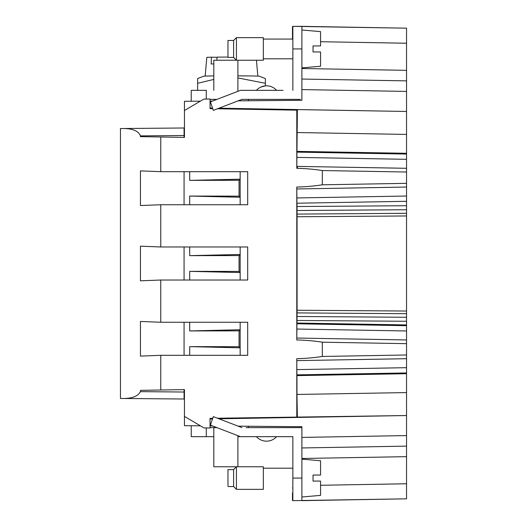 <?xml version="1.0" encoding="UTF-8"?>
<svg xmlns="http://www.w3.org/2000/svg" width="527" height="527" viewBox="0 0 527 527"><rect width="100%" height="100%" fill="white"/><g stroke="black" fill="none" stroke-linecap="round" stroke-linejoin="round"><path stroke-width="0.79" d="M246.181 427.621L301.899 427.621L301.899 426.712L238.138 426.159M212.513 425.935L210.049 425.915L212.513 425.935L214.561 426.725L214.561 427.621M206.281 427.931L206.281 436.659L191.229 436.659L191.229 425.75L184.45 425.691L200.431 425.829M287.215 426.587L248.441 426.251L248.441 427.621M301.899 426.712L297.38 426.672L301.899 426.712L301.899 433.728M213.81 466.77L236.432 466.77L213.81 466.77L213.81 427.621L210.049 427.621M213.81 427.621L216.907 427.621M296.964 374.862L296.978 394.459L406.541 392.582L406.541 456.659L406.541 446.125L301.899 447.95M217.473 418.227L406.541 415.533L218.995 418.807M212.519 418.919L210.049 418.965M212.73 418.306L210.049 418.352L210.049 427.996L203.929 427.891L184.45 416.416L184.45 425.691M184.45 416.416L184.45 389.598L140.445 390.362L184.45 389.598M297.38 168.35L297.38 166.394M406.541 392.582L406.541 354.987L322.32 356.456C313.921 357.767 305.41 358.512 296.793 358.683L296.793 416.837M301.899 427.621L301.899 500.65L406.541 498.825L406.541 456.659L301.899 458.49M301.899 68.51L406.541 70.341L406.541 80.875L406.541 43.234L320.568 41.732M238.138 100.841L301.899 100.288L297.38 100.328L301.899 100.288L301.899 99.379A25.599 0.448 -91 0 0 301.892 100.282L301.899 26.35L301.899 29.993L301.899 26.35L406.541 28.175L406.541 43.234M301.899 82.37L301.899 79.05L406.541 80.875L406.541 154.049L406.541 153.298L296.978 151.381L296.964 152.138M406.541 183.337L322.32 184.806L322.32 170.544C314.217 169.253 305.713 168.508 296.793 168.317L296.932 152.132L406.541 154.049L406.541 213.303L297.07 214.094L296.978 203.211M297.09 216.755L406.541 215.965L406.541 213.303L406.541 313.697L406.541 311.035L297.09 310.245L297.07 214.094M406.541 313.697L406.541 325.699L406.541 324.948L296.978 323.031L297.07 312.906L406.541 313.697M322.32 356.456L322.32 342.194C314.217 340.903 305.713 340.165 296.793 339.968L296.932 323.789L406.541 325.699L406.541 354.987M296.932 374.868L406.541 372.951L296.932 374.868L296.839 369.598L406.541 367.681L406.541 373.702L296.978 375.619M406.541 189.45L406.541 189.107M213.81 436.659L206.281 436.659M237.901 466.77L237.901 435.684M237.901 436.659L292.86 436.659L283.071 436.659L292.86 436.659L292.86 468.2L263.348 468.2M241.959 427.621L213.303 416.626L210.411 425.124L240.444 436.659M301.899 478.061L292.86 478.061L292.86 436.659M246.181 436.659L262.848 436.659M296.793 339.968L296.793 187.032C305.41 186.861 313.921 186.117 322.32 184.806M296.793 168.317L296.793 110.163L217.473 108.773L218.896 108.226M212.533 108.121L212.73 108.694L210.049 108.648L210.049 99.004L203.844 99.109L184.45 110.532L184.45 137.402L160.755 136.987L160.755 171.683L140.445 170.893L140.445 205.537L160.755 204.746L247.69 204.746L247.69 171.683L160.755 171.683M160.755 204.746L160.755 246.972L140.445 246.181L140.445 280.819L160.755 280.028L247.69 280.028L247.69 246.972L160.755 246.972M160.755 280.028L160.755 322.254L140.445 321.463L140.445 356.107L160.755 355.317L247.69 355.317L247.69 322.254L160.755 322.254M160.755 355.317L160.755 390.013M184.45 390.355L184.075 390.349M212.513 101.065L210.049 101.085L212.513 101.065M287.215 100.413L248.441 100.749L248.441 99.379L278.935 99.379L246.419 99.379M206.281 99.069L206.281 90.341L191.229 90.341L191.229 101.25L184.45 101.309L200.339 101.171L184.45 110.532L184.45 101.309M297.373 417.404L296.978 394.459M406.541 498.825L292.86 500.65L406.541 498.825M406.541 80.875L301.899 79.05L301.899 89.59L406.541 91.421M210.049 108.035L212.519 108.081M218.995 108.193L406.541 111.467L297.373 109.59L296.793 110.163M296.978 151.381L297.373 109.59M296.839 166.387L406.541 168.297M296.932 203.211L406.541 201.301L296.932 203.211L296.793 187.032M296.839 188.962L406.541 187.045M297.09 310.245L297.07 312.906M296.978 323.031L296.964 323.789M296.839 338.038L406.541 339.955M296.839 369.598L296.793 358.683M296.839 360.613L406.541 358.703M276.609 436.659L256.412 436.659A13.55 13.55 0 0 0 276.609 436.659A13.55 13.55 180 0 1 256.412 436.659M292.86 478.061L292.86 500.65M301.899 497.007L320.568 495.373L320.568 481.079L313.038 481.079L313.038 475.051L320.568 475.051L320.568 460.756L301.899 459.122M313.038 481.079L320.568 481.079L313.038 481.079M283.071 90.341L240.444 90.341L210.411 101.876L213.303 110.374L241.959 99.379L300.377 99.379M184.075 391.489L184.075 399.011L122.89 398.478C132.099 398.544 137.949 396.264 140.445 391.647L184.075 392.029L184.075 399.011L120.459 398.458L120.459 128.542L122.844 128.522C132.587 128.476 138.456 130.94 140.445 135.894L140.445 136.638L160.755 136.987M140.445 391.647L140.445 390.362M247.69 171.683L247.69 204.746M247.69 246.972L247.69 280.028M247.69 322.254L247.69 355.317M184.075 392.029L184.075 389.605M292.485 499.748L292.485 500.485L292.86 500.492L292.485 500.485L292.485 492.956M292.86 487.93L292.485 487.93M320.568 475.051L313.038 475.051M246.181 99.379L265.009 99.379M214.561 100.275L214.561 99.379L216.907 99.379L210.049 99.379M292.86 58.8L263.348 58.8L292.86 58.8L292.86 90.341L292.86 48.939L301.899 48.939M184.075 136.651L184.45 136.645M184.075 137.395L184.075 127.989L122.844 128.522M120.459 398.458L184.075 399.011L120.459 398.458M120.459 190.471L120.459 197.25L120.459 190.471M120.459 162.244L120.459 169.015L120.459 162.244M120.459 280.436L120.459 251.484M120.459 275.516L120.459 278.559M120.459 227.328L120.459 229.245M120.459 257.479L120.459 250.7M120.459 377.938L120.459 371.16L120.459 377.938M120.459 342.925L120.459 349.704L120.459 342.925M120.459 200.26L120.459 220.214M120.459 152.079L120.459 159.984M120.459 282.696L120.459 289.475L120.459 282.696M120.459 317.709L120.459 323.69M120.459 323.697L120.459 326.74M120.459 371.878L120.459 374.921M120.459 344.81L120.459 347.853M184.075 355.317L184.075 322.254M184.075 280.028L184.075 246.972M184.075 204.746L184.075 171.683M189.694 204.746L189.694 196.064L239.054 196.143L239.054 180.287L189.694 180.366L189.694 171.683M240.16 204.746L240.16 179.18L189.694 180.366M239.054 180.287L240.16 179.18L240.16 171.683M189.694 196.064L240.16 197.25L239.054 196.143M189.694 280.028L189.694 271.352L239.054 271.425L239.054 255.575L189.694 255.648L189.694 246.972M240.16 280.028L240.16 254.469L189.694 255.648M239.054 255.575L240.16 254.469L240.16 246.972M189.694 271.352L240.16 272.531L239.054 271.425M240.16 355.317L240.16 329.75L239.054 330.857L189.694 330.936L189.694 322.254M189.694 355.317L189.694 346.634L239.054 346.713L239.054 330.857M240.16 322.254L240.16 329.75L189.694 330.936M189.694 346.634L240.16 347.82L239.054 346.713M292.485 39.07L292.485 26.515L292.86 26.508L292.485 26.515L292.485 27.252M406.541 28.175L292.86 26.35L292.86 48.939M301.899 67.878L320.568 66.244L320.568 51.949L313.038 51.949L320.568 51.949L313.038 51.949L313.038 45.921L320.568 45.921L320.568 31.627L301.899 29.993M236.432 489.359L263.348 489.359L263.348 466.77L236.432 466.77L236.432 489.359L263.348 489.359L236.432 489.359L233.613 486.533L233.613 469.597L236.432 466.77L233.613 469.597L227.967 469.597L227.967 485.696M260.858 87.06L265.384 85.875L265.384 78.576L265.384 83.299L237.901 77.93M197.625 90.341L197.625 83.299L213.81 79.432M213.81 90.341L213.81 60.23L236.432 60.23L236.432 37.641L263.348 37.641L263.348 60.23L256.451 60.23L257.841 76.099M237.901 60.23L237.901 91.316M276.609 90.341A13.55 13.55 0 0 0 256.412 90.341M320.568 45.921L313.038 45.921M213.81 75.928A27.859 0.389 180 0 0 211.808 75.954A27.859 0.389 180 0 0 203.666 76.211L197.625 78.576L197.625 83.299M265.384 78.576L259.343 76.211A27.859 0.389 180 0 0 258.777 76.151A27.859 0.389 180 0 0 237.901 75.855M292.86 39.07L263.348 39.07M227.967 57.068A24.703 0.343 180 0 0 217.098 57.133L216.814 60.23M213.81 63.932A25.296 0.349 180 0 0 213.619 63.938A25.296 0.349 180 0 0 211.156 63.978L211.439 57.206A24.703 0.343 180 0 0 206.801 57.41L205.168 76.099M236.432 60.23L263.348 60.23L236.432 60.23L233.613 57.403L233.613 40.467L236.432 37.641L233.613 40.467L227.967 40.467L227.967 57.403L233.613 57.403M217.078 57.285L211.439 57.206M406.541 435.579L301.899 437.41M406.541 483.766L320.568 485.268M296.978 132.54L406.541 134.418M296.839 157.402L406.541 159.319M406.541 172.013L322.32 170.544M406.541 196.031L296.839 197.948M406.541 205.734L296.978 206.525M297.011 210.517L406.541 209.726M406.541 317.274L297.011 316.483M296.978 320.475L406.541 321.266M296.839 329.052L406.541 330.969M406.541 343.663L322.32 342.194M140.445 135.894L184.075 135.511M292.86 26.35L301.899 26.35M296.932 152.132L406.541 154.049M296.932 323.789L406.541 325.699M227.967 486.533L233.613 486.533L227.967 486.533"/></g></svg>
